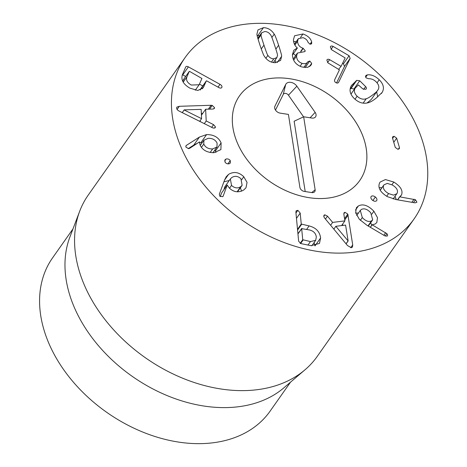 <?xml version="1.0" encoding="UTF-8"?>
<svg xmlns="http://www.w3.org/2000/svg" width="467" height="467" viewBox="0 0 467 467"><rect width="100%" height="100%" fill="white"/><g stroke="black" fill="none" stroke-linecap="round" stroke-linejoin="round"><path stroke-width="0.7" d="M383.588 185.498C382.666 188.359 384.329 191.056 388.573 193.577L393.57 195.142L396.857 193.706L397.213 193.075C398.158 190.186 396.518 187.483 392.286 184.967L387.271 183.397L383.95 184.856L380.249 190.238M388.573 193.577L386.682 196.257M393.804 182.048C400.493 186.257 403.085 190.501 401.579 194.774L399.77 196.864L415.478 199.73L416.914 202.211L415.075 202.865L396.214 199.602L387.336 196.642C380.36 192.316 377.739 187.839 379.473 183.216L380.097 182.089L385.421 179.562L393.804 182.048L391.895 184.757M414.048 199.234L411.876 202.316M399.77 196.864L397.668 199.853M399.688 196.753L397.522 199.829M396.32 199.619L395.047 196.274M381.924 187.734L379.151 187.606M371.125 196.519L371.212 196.414C372.234 195.58 373.623 195.772 375.375 196.998C376.898 198.405 377.313 199.654 376.606 200.746C375.55 201.592 374.166 201.417 372.456 200.209C370.891 198.784 370.477 197.518 371.212 196.414L371.055 196.63M375.375 196.998L372.894 200.518M348.131 240.978L345.58 225.082L335.843 226.297L348.131 240.978L346.1 243.862M348.003 240.99L346.035 243.786M335.843 226.297L333.847 229.134M352.713 244.901L352.462 247.072L351.242 247.708L347.501 245.549L324.623 218.048L323.975 217.062L323.929 215.299L324.834 214.808L327.495 216.174L332.621 222.409L344.915 220.879L343.84 214.137L344.056 212.789L344.973 212.298L347.798 214.09L352.713 244.901L350.723 247.726M342.825 225.427L342.626 224.125M348.113 215.124L344.757 219.893M344.915 220.879L341.605 225.579M332.621 222.409L330.618 225.252M327.495 216.174L325.458 219.058M240.733 186.683L242.128 185.3L240.937 178.762C237.925 176.006 234.866 175.604 231.76 177.559L230.354 178.943L231.521 185.405C234.562 188.207 237.627 188.633 240.733 186.683L237.131 191.791M231.521 185.405L229.513 188.254M230.354 178.943L224.709 186.958L223.944 189.637M224.557 180.064L226.209 176.771L228.556 174.384L224.563 180.052L219.327 194.202L219.869 196.245L222.683 196.7L223.349 195.801L222.747 196.648M228.556 174.384C233.862 171.29 238.935 172.084 243.78 176.76L247.055 182.387L245.975 187.798L243.745 189.993C238.59 192.918 233.774 192.264 229.291 188.032L227.19 185.025L223.121 196.263M220.278 196.595L221.551 193.034L227.19 185.025M241.532 191.166L240.406 187.746M229.256 180.507L223.921 181.786M226.046 159.025C227.727 158.646 229.134 159.154 230.26 160.543L230.359 162.971L229.256 163.759C227.592 164.115 226.203 163.619 225.088 162.259L224.971 159.796L226.046 159.025L224.639 161.022M230.26 160.543L227.914 163.876M184.185 109.984L201.592 118.659L201.154 109.377L184.179 109.862L182.293 112.67M184.179 109.862L182.223 112.635M201.592 118.659L199.654 121.402M211.084 105.279L212.211 105.396L214.563 107.684L214.365 108.484L212.853 109.056L205.643 109.231L206.192 120.953L213.577 124.642L215.462 126.884L215.258 127.672L213.267 128.11L179.532 111.274C177.676 110.393 176.707 109.325 176.625 108.07L176.865 107.106L179.299 106.301L211.084 105.279L208.34 109.167M202.725 113.376L201.347 113.423M179.299 106.301L177.098 109.424M213.577 124.642L211.621 127.427M206.192 120.953L204.248 123.714M200.209 121.683L200.162 120.684M205.643 109.231L201.429 115.221M186.923 76.845C185.784 79.991 187.232 82.723 191.272 85.047L199.123 84.766L201.919 78.491L189.625 71.428L189.223 71.469L186.923 76.845L183.216 82.11M189.625 71.428L189.223 71.469L183.578 79.478L183.98 79.443L183.578 79.478L182.784 81.334M202.771 85.946L199.497 84.136M185.673 76.489L182.41 74.702M221.556 87.778L221.86 87.347C221.381 88.292 220.313 88.339 218.655 87.487L206.723 80.884L206.315 80.925L203.209 87.761L197.804 90.47L189.941 88.164C183.222 84.235 180.735 79.688 182.48 74.522L185.656 67.09C186.105 66.209 187.016 66.133 188.388 66.857L219.992 84.34C221.621 85.286 222.239 86.284 221.86 87.347L221.726 87.586M203.974 86.407L202.258 88.841M200.191 90.061L206.315 80.925L206.723 80.884M212.648 148.944L216.968 147.012L217.097 143.153C215.45 139.808 212.491 138.197 208.224 138.314L203.904 140.234L203.781 144.046C205.433 147.426 208.387 149.061 212.648 148.944L210.15 152.487M203.781 144.046L201.423 147.391M199.409 137.088L206.595 134.584C213.752 134.56 218.591 137.327 221.113 142.884L220.897 149.609L214.003 152.697C207.091 152.662 202.445 150.105 200.063 145.033L199.491 141.904L189.742 148.255L188.575 148.634L185.901 147.093L186 145.745L186.432 145.342L199.409 137.088L193.77 145.097L188.195 148.64M206.595 134.584L200.95 142.593L199.52 142.774M197.278 143.346L193.77 145.097M215.987 152.435L214.972 149.849M202.258 142.569L200.95 142.593M310.444 241.585L315.686 240.324L316.322 237.073C315.873 233.313 313.544 230.937 309.335 229.927L301.682 228.649L302.733 239.729L310.444 241.585L308.004 245.047M301.945 228.421L297.952 233.944M309.096 225.923C315.943 227.657 319.778 231.661 320.601 237.948L319.469 243.43L310.969 245.654L300.771 243.57L298.647 241.223L295.891 212.205L296.154 210.786L297.858 210.313L300.205 213.086L301.244 224.037L309.096 225.923L306.661 229.385M320.601 237.948L315.009 245.887M314.951 245.893L314.151 242.496M298.571 232.94L297.847 232.788M362.287 217.552C365.591 221.089 368.667 222.199 371.516 220.891L372.689 219.846L370.74 212.748C367.43 209.204 364.324 208.089 361.435 209.409L360.296 210.424L362.287 217.552L360.331 220.325M371.516 220.891L367.99 225.9M373.874 211.236L377.488 217.61L376.816 222.537L375.135 224.026L372.141 224.802L386.898 233.675C387.797 234.808 387.855 235.625 387.061 236.133L384.802 235.835L366.992 225.31L359.362 219.297L355.638 212.794L356.391 207.716L358.387 205.947C362.993 203.589 368.154 205.352 373.874 211.236L371.82 214.149M387.435 235.806L387.061 236.133M385.684 232.694L383.862 235.275M372.141 224.802L370.378 227.312M372.117 224.685L370.302 227.266M371.738 225.222L370.687 222.695M358.411 213.098L355.691 213.005M394.049 136.282L396.67 138.174L399.448 147.572L399.32 148.728L397.896 149.294L395.269 147.397L392.496 138.004L392.624 136.86L394.049 136.282L392.595 138.343M399.448 147.572L398.246 149.277M396.67 138.174L393.763 142.301M351.412 85.554L356.753 80.353L359.73 80.768L365.643 86.605C366.618 87.703 366.677 88.602 365.819 89.308L362.684 88.818L358.358 84.912L355.212 88.088C353.682 90.697 354.325 93.406 357.132 96.225C360.133 98.969 363.168 99.798 366.251 98.7C367.57 98.42 369.706 97.165 372.648 94.953C375.62 92.758 377.359 91.118 377.873 90.038C379.554 87.574 379.017 84.883 376.262 81.959C373.944 79.67 371.393 78.596 368.615 78.73L366.227 77.925C365.34 76.991 365.317 76.127 366.163 75.333L367.383 74.866C371.247 74.376 375.194 76.004 379.227 79.752C383.582 84.165 384.534 88.421 382.076 92.513L376.005 98.263C372.929 100.644 370.43 102.098 368.498 102.641C363.449 104.147 358.668 102.746 354.167 98.438C349.865 94.065 348.948 89.769 351.412 85.554L351.692 85.134M379.227 79.752L377.056 82.828M377.704 96.961L376.659 91.806M367.383 74.866L365.714 77.23M365.801 75.718L365.591 76.144M371.919 98.537L377.873 90.038M372.228 98.047C371.714 99.132 369.975 100.767 367.009 102.968L366.939 103.014M366.251 98.7L363.133 103.131M357.132 96.225L355.019 99.226M350.98 94.077L355.469 87.708L350.986 94.089M365.643 86.605L363.63 89.471M366.186 88.94L365.819 89.308M354.459 89.139L351.108 88.362L350.127 89.098M336.555 82.951L344.506 66.407L343.443 63.751L342.597 63.261M338.347 82.63L338.832 81.941C338.19 83.155 337.197 83.383 335.849 82.63C334.6 81.865 334.238 80.844 334.763 79.565L339.433 69.846L328.044 62.928L326.842 60.091C327.367 59.134 328.289 58.982 329.62 59.653L340.834 66.197L341.219 66.127L345.154 57.937L331.535 49.683L330.332 46.852C330.858 45.894 331.78 45.743 333.111 46.408L349.088 55.742L350.151 58.393L338.61 82.326M333.111 46.408L331.05 49.333M338.738 69.169L341.219 66.127M329.62 59.653L327.56 62.578M311.547 64.207L311.051 65.065L307.665 67.365L302.061 67.032C295.891 64.86 292.681 60.763 292.418 54.727L293.749 50.313L297.351 47.967C294.934 46.005 293.62 43.285 293.41 39.8L294.589 35.761L302.972 33.957C307.782 35.708 310.672 38.364 311.647 41.913L311.553 43.746L309.854 44.143L307.981 42.217C307.315 40.115 305.651 38.598 302.99 37.658L298.32 38.685L297.584 41.213C297.724 44.744 299.51 47.074 302.96 48.2L305.19 50.699L304.933 51.58L297.444 53.069L296.598 55.982C296.598 59.589 298.448 62.053 302.149 63.366C304.928 64.061 306.825 63.541 307.841 61.807L309.779 60.996L311.682 63.366L310.421 65.806M311.512 64.195L310.286 65.935M309.779 60.996L305.144 67.581M303.877 67.435L307.951 61.632M302.149 63.366L300.088 66.291M296.598 55.982L293.65 60.167M302.96 48.2L300.62 51.522M297.584 41.213L294.887 45.042M295.699 55.544L293.41 53.647M311.804 42.964L310.94 44.19M302.972 33.957L300.55 37.395M296.195 41.697L293.539 41.452M297.345 48.06L292.418 55.053M261.094 34.891C260.755 34.955 261.713 38.364 263.966 45.112C266.213 51.901 267.527 55.322 267.906 55.38C269.447 57.634 271.409 58.778 273.796 58.807L276.902 57.552L277.468 55.462C277.807 55.415 276.843 51.995 274.584 45.211C272.349 38.457 271.035 35.048 270.656 34.978C269.126 32.725 267.153 31.581 264.731 31.546L261.66 32.801L261.094 34.891L258.076 39.175M267.906 55.38L265.869 58.264M281.607 56.355L280.574 60.453L275.086 62.689C270.621 62.572 267.036 60.406 264.334 56.198C263.808 55.83 262.343 52.123 259.938 45.077C257.673 38.066 256.675 34.377 256.955 34.003L257.988 29.9L263.441 27.664C267.941 27.781 271.531 29.946 274.222 34.155C274.754 34.535 276.219 38.236 278.612 45.246C280.889 52.292 281.887 55.993 281.607 56.355L277.281 62.49M275.728 62.677L275.104 60.109M274.222 34.155L271.882 37.483M259.535 35.813L257.183 35.685M356.963 251.795A140.059 100.066 -144.8 0 1 208.854 190.489A140.059 100.066 -144.8 0 1 185.101 57.575A140.059 100.066 -144.8 0 1 357.232 56.425A140.059 100.066 -144.8 0 1 414.106 218.895A140.059 100.066 -144.8 0 1 356.963 251.795M269.482 78.614A73.529 52.538 -144.8 0 1 347.244 110.796A73.529 52.538 -144.8 0 1 359.713 180.577A73.529 52.538 -144.8 0 1 269.348 181.184A73.529 52.538 -144.8 0 1 239.489 95.887A73.529 52.538 -144.8 0 1 269.482 78.614M290.538 382.14L270.113 411.135A133.054 95.064 -144.8 0 1 215.83 442.395A133.054 95.064 -144.8 0 1 75.129 384.154A133.054 95.064 -144.8 0 1 52.561 257.883L72.986 228.888M304.986 369.811L283.872 387.826A133.054 95.064 -144.8 0 1 131.986 376.174A133.054 95.064 -144.8 0 1 69.875 237.078L79.729 211.131A140.059 100.066 35.2 0 0 120.544 337.034A140.059 100.066 35.2 0 0 260.101 389.303A140.059 100.066 35.2 0 0 304.986 369.811A140.059 100.066 35.2 0 0 317.239 356.403L414.106 218.895M185.101 57.575L88.234 195.083A140.059 100.066 35.2 0 0 79.729 211.131M315.137 189.783A4.203 3 -144.8 0 1 314.163 192.188A4.203 3 -144.8 0 1 311.863 192.585L304.245 191.4A4.203 3 -144.8 0 1 299.907 187.413L288.425 114.415L280.171 113.131A5.306 3.794 -144.8 0 1 274.73 106.75A5.306 3.794 -144.8 0 1 274.946 106.143L285.699 84.463A7.005 5.003 -144.8 0 1 290.813 82.361A7.005 5.003 -144.8 0 1 296.866 86.197L315.143 112.395A5.306 3.794 -144.8 0 1 314.811 117.567A5.306 3.794 -144.8 0 1 311.909 118.063L303.661 116.785L315.137 189.783L311.769 192.567M305.196 191.546L294.134 121.233L303.661 116.785M303.556 116.832L288.454 95.186A3.251 2.323 35.2 0 0 285.646 93.406A3.251 2.323 35.2 0 0 283.271 94.381L275.489 110.078M232.957 127.865A73.529 52.538 -144.8 0 1 239.489 95.887A73.529 52.538 -144.8 0 1 329.854 95.286A73.529 52.538 -144.8 0 1 359.713 180.577A73.529 52.538 -144.8 0 1 288.647 191.855A73.529 52.538 -144.8 0 1 232.957 127.865M415.478 199.73L413.464 202.59M401.579 194.774L400.54 196.257M347.798 214.09L344.564 218.684M344.973 212.298L343.817 213.933M324.834 214.808L323.736 216.367M243.78 176.76L241.719 179.678M212.211 105.396L209.572 109.138M215.462 126.884L214.575 128.139M214.563 107.684L213.676 108.945M219.992 84.34L218.025 87.136M188.388 66.857L182.743 74.872M186.432 145.342L185.784 146.253M221.113 142.884L215.474 150.894M302.733 239.729L300.164 243.383M303.054 240.079L300.62 243.535M301.565 224.388L297.584 230.038M301.244 224.037L297.514 229.332M300.205 213.086L296.475 218.375M297.858 210.313L295.967 213.005M386.898 233.675L385.222 236.051M358.387 205.947L355.48 210.074M382.076 92.513L381.311 93.593M359.73 80.768L354.091 88.777M356.753 80.353L351.108 88.362M356.07 80.861L350.425 88.87M350.151 58.393L344.506 66.407M349.088 55.742L343.443 63.751M311.682 63.366L309.393 66.612M303.252 48.288L300.97 51.528M311.647 41.913L310.041 44.19M263.966 45.112L261.263 48.953M273.796 58.807L271.473 62.105M278.612 45.246L275.869 49.134M263.441 27.664L257.796 35.679M315.143 112.395L310.106 117.783M296.866 86.197L288.454 95.186M285.699 84.463L283.271 94.381M274.946 106.143L274.643 107.381M380.208 190.168L383.95 184.856M393.156 198.96L396.857 193.706M237.54 191.814L242.128 185.3M183.601 79.437L189.246 71.422M195.27 90.23L199.123 84.766M206.338 80.879L200.699 88.888M212.946 152.732L216.968 147.012M200.238 145.441L203.904 140.234M297.94 233.827L301.711 228.474M311.828 245.8L315.686 240.324M368.3 226.081L372.689 219.846M356.706 215.515L360.296 210.424M297.444 53.069L293.188 59.111M298.32 38.685L294.426 44.213M257.813 38.259L261.66 32.801M273.376 62.555L276.902 57.552"/></g></svg>
